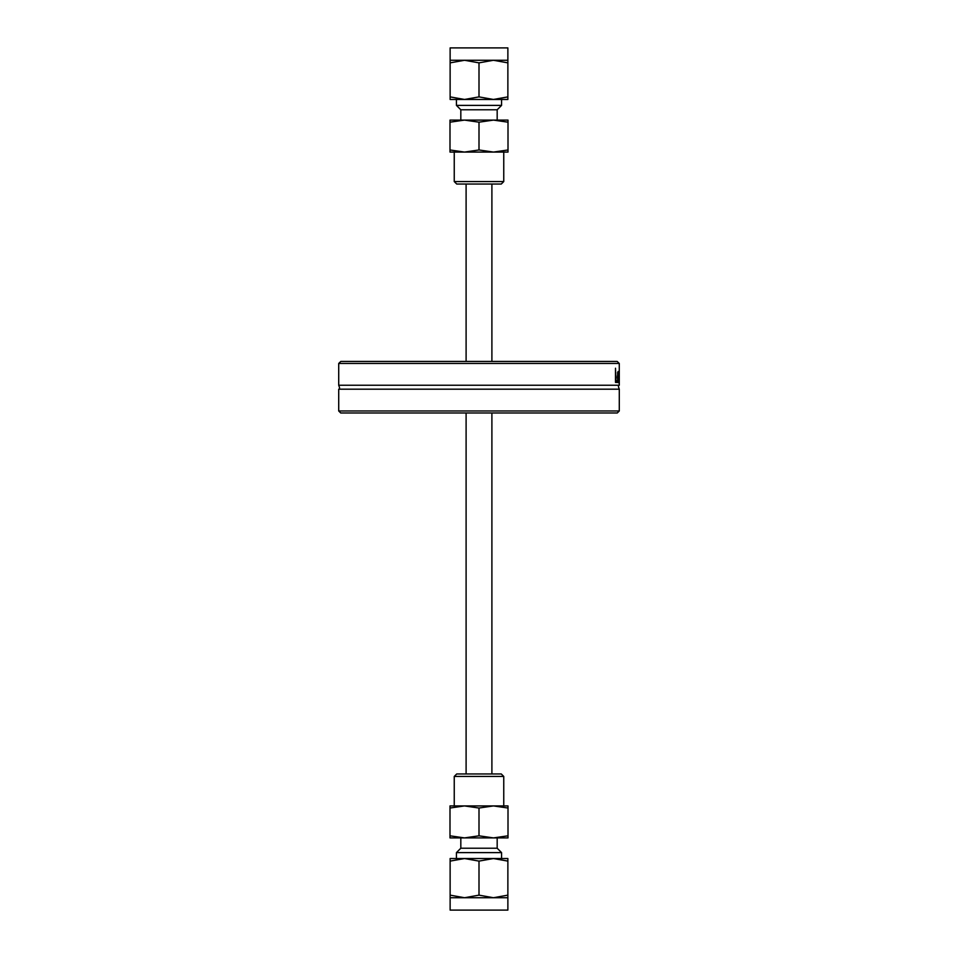 <?xml version="1.0" encoding="UTF-8"?>
<svg xmlns="http://www.w3.org/2000/svg" width="958" height="958" viewBox="0 0 958 958"><rect width="100%" height="100%" fill="white"/><g stroke="black" fill="none" stroke-linecap="round" stroke-linejoin="round"><path stroke-width="1.44" d="M619.287 410.97L338.713 410.97L340.749 412.994L617.251 412.994L619.287 410.97L619.287 389.188L338.713 389.188C339.862 389.391 339.862 388.074 338.713 385.236L619.287 385.236C618.138 385.032 618.138 386.349 619.287 389.188M619.275 363.453L617.168 361.429L340.832 361.429L338.725 363.453L619.275 363.453L619.287 385.236M619.287 373.5L618.868 382.422L618.64 371.764L618.952 380.015L619.275 371.764M617.203 382.422L615.503 382.422L615.503 368.219L615.946 380.745L617.203 380.745L617.203 382.422M618.114 382.673L617.299 377.153L618.054 371.464L618.114 382.673M618.425 372.65L617.587 372.65M617.539 375.907L617.539 377.272M618.533 381.775L617.635 381.775M618.042 372.937L617.599 375.907L618.365 375.907L617.539 372.937M616.174 380.745L616.174 382.422L615.503 382.422M464.558 60.27L450.128 62.857L450.128 60.27L493.442 60.27L479 62.857L464.558 60.27M507.872 60.27L507.872 62.857L493.442 60.27L507.872 60.27L507.872 47.9L450.128 47.9L450.128 60.27M479 96.89L493.442 99.464L450.128 99.464L450.128 96.89L464.558 99.464L479 96.89L479 62.857M507.872 96.89L507.872 99.464L493.442 99.464L507.872 96.89L507.872 62.857M450.128 96.89L450.128 62.857M501.561 99.464L456.439 99.464L456.439 105.392L501.561 105.392L501.561 99.464M501.561 105.392L497.178 109.775L460.822 109.775L456.439 105.392M508.003 152.071L449.997 152.071L449.997 149.975L464.498 152.071L479 149.975L493.502 152.071L508.003 149.975L508.003 152.071M479 152.071L493.502 152.071M479 122.181L464.498 120.097L508.003 120.097L508.003 122.181L493.502 120.097L479 122.181L479 149.975M449.997 122.181L449.997 120.097L464.498 120.097L449.997 122.181L449.997 149.975M508.003 122.181L508.003 149.975M503.752 181.565L454.248 181.565L456.726 184.032L501.274 184.032L503.752 181.565L503.752 152.071M493.442 897.73L507.872 895.143L507.872 897.73L464.558 897.73L479 895.143L493.442 897.73M450.128 895.143L464.558 897.73L450.128 897.73L450.128 858.536L464.558 858.536L450.128 861.11M479 861.11L464.558 858.536L493.442 858.536L479 861.11L479 895.143M507.872 861.11L493.442 858.536L507.872 858.536L507.872 895.143M450.128 897.73L450.128 910.1L507.872 910.1L507.872 897.73M456.439 858.536L456.439 852.608L501.561 852.608L501.561 858.536M456.439 852.608L460.822 848.225L497.178 848.225L501.561 852.608M493.502 805.929L508.003 805.929L508.003 808.025L493.502 805.929L479 808.025L464.498 805.929L493.502 805.929M449.997 805.929L464.498 805.929L449.997 808.025L449.997 805.929M508.003 835.819L508.003 837.903L449.997 837.903L449.997 835.819L464.498 837.903L479 835.819L493.502 837.903L508.003 835.819L508.003 808.025M479 835.819L479 808.025M449.997 835.819L449.997 808.025M454.248 776.435L503.752 776.435L501.274 773.968L456.726 773.968L454.248 776.435L454.248 805.929M618.557 376.302L617.539 376.302M338.713 410.97L338.713 389.188M338.713 385.236L338.713 363.86M466.103 184.032L466.103 361.429M466.103 412.994L466.103 773.968M491.897 184.032L491.897 361.429M491.897 412.994L491.897 773.968M460.822 109.775L460.822 120.097M497.178 109.775L497.178 120.097M454.248 181.565L454.248 152.071M497.178 848.225L497.178 837.903M460.822 848.225L460.822 837.903M503.752 776.435L503.752 805.929"/></g></svg>
